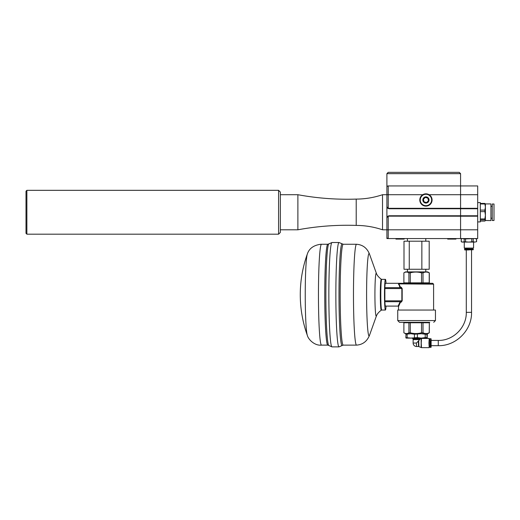 <?xml version="1.0" encoding="UTF-8"?>
<svg xmlns="http://www.w3.org/2000/svg" width="520" height="520" viewBox="0 0 520 520"><rect width="100%" height="100%" fill="white"/><g stroke="black" fill="none" stroke-linecap="round" stroke-linejoin="round"><path stroke-width="0.78" d="M480.318 211.633L484.9 211.633L485.407 215.286L484.9 218.94L480.318 218.94M480.318 203.983L484.9 203.983L485.407 207.051L484.9 210.113L480.318 210.113M480.318 219.901L484.9 219.901L485.407 220.493L484.9 221.078L480.318 221.078M485.407 220.493L485.407 203.918L490.932 203.918L490.932 220.584L485.407 220.493L484.9 221.078M485.407 204.016L484.9 203.424L480.318 203.424M484.9 203.983L484.9 203.424M484.9 219.901L484.9 218.94M494 207.103L494 204.009L492.245 204.009L492.245 220.5L494 220.5L494 207.103M484.9 211.633L484.9 210.113M477.685 221.904L480.318 221.904L480.318 202.605L477.685 202.605M461.903 238.563L461.24 238.947L462.722 238.563L460.584 238.563L460.584 216.203L387.855 216.151L386.906 217.952L386.906 237.25A1.313 1.313 0 0 0 388.226 238.563L477.685 238.563L474.864 238.563L476.593 238.947L476.593 241.696L474.864 242.073L476.593 241.696M460.577 238.563L460.584 185.939L477.685 185.939L477.685 238.563M477.685 216.203L460.584 216.203L460.577 215.761L460.577 208.306L477.685 208.306M280.345 194.714L297.889 194.714C317.168 198.269 336.609 199.732 356.213 199.095C365.216 199.05 373.984 197.587 382.525 194.714L388.226 194.714L388.226 185.939A1.313 1.313 0 0 0 386.906 187.258L386.906 206.55L387.855 208.358L389.103 208.748L477.685 208.748M387.855 216.151L389.103 215.761L477.685 215.761M395.928 238.563L395.928 239.089L404.196 239.089L404.196 238.563M459.264 172.347L460.577 173.661L459.264 172.347L388.226 172.347L386.906 173.661L386.906 229.794L388.226 229.794L388.226 238.563L386.906 238.563L386.906 235.06M388.226 172.347L386.906 173.661L460.577 173.661L460.577 194.714L477.685 194.714M387.855 208.358L388.226 208.306L388.226 194.714L422.773 194.714M429.098 194.714L460.577 194.714L460.577 208.306L388.226 208.306M388.226 185.939L460.577 185.939M429.91 195.884A5.7 5.7 0 0 1 427.492 205.458A5.7 5.7 0 0 1 420.407 198.582A5.7 5.7 0 0 1 429.91 195.884M423.781 202.196A3.094 3.094 0 0 1 423.716 197.815A3.094 3.094 0 0 1 428.097 197.756A3.094 3.094 0 0 1 428.155 202.131A3.094 3.094 0 0 1 423.781 202.196M421.655 204.38A6.143 6.143 0 0 0 430.339 204.256A6.143 6.143 0 0 0 430.216 195.572A6.143 6.143 0 0 0 421.531 195.696A6.143 6.143 0 0 0 421.655 204.38M428.512 200.623L427.791 198.068L425.21 197.418L423.358 199.322L424.086 201.883L426.66 202.534L428.512 200.623M447.675 238.563L447.675 239.089L455.943 239.089L455.943 238.563M26.878 190.327L26 191.204L26 233.305L26.878 234.182L26.878 190.327L278.59 190.327L278.59 234.182L26.878 234.182M278.59 234.182L280.345 232.427L280.345 192.082L278.59 190.327M382.525 194.714L382.525 229.788M356.213 199.095L356.213 225.407C365.216 225.459 373.984 226.922 382.525 229.794L386.906 229.794M297.889 194.714L297.889 229.788M462.722 238.563L464.178 238.947L474.864 238.563M464.178 241.696L462.722 242.073L468.669 242.073L464.178 241.696L464.178 238.947M461.903 242.073L462.722 242.073L461.26 241.696L461.903 242.073M474.864 242.073L473.219 241.696L468.669 242.073L474.864 242.073M476.515 238.947L476.515 241.696M473.219 241.696L473.219 238.947M471.776 238.947L471.776 241.696M465.562 241.696L465.562 238.947M461.26 241.696L461.26 238.947M464.575 249.041L473.259 249.041L464.789 248.827L464.789 249.964L473.259 249.75L464.575 249.75M468.754 249.964L466.284 249.964L466.291 312.351C466.668 327.353 453.238 340.801 438.276 340.418L438.276 345.676L431.093 345.676L431.093 340.418L438.276 340.418M473.564 242.073L473.564 248.079L464.269 248.079L464.269 242.073M305.24 294.697A41.197 2.49 -90 0 1 307.314 254.078L307.314 254.078A120.692 120.692 0 0 0 307.314 335.316L307.314 335.316A41.197 2.49 -90 0 1 305.24 294.697M307.314 335.316C308.36 339.671 314.88 345.937 321.516 345.124A50.434 3.049 -90 0 1 321.51 345.124A50.434 3.049 -90 0 1 318.454 294.697A50.434 3.049 -90 0 1 321.51 244.264A50.434 3.049 -90 0 1 321.516 244.264L320.899 244.25C313.664 245.193 309.14 248.469 307.314 254.078M342.238 345.481L339.034 346.879A52.182 3.152 -90 0 1 339.014 346.879L332.014 346.879A52.182 3.152 -90 0 1 331.988 346.879A52.182 3.152 -90 0 1 328.855 294.697A52.182 3.152 -90 0 1 331.988 242.515A52.182 3.152 -90 0 1 332.014 242.508L339.014 242.508A52.182 3.152 -90 0 1 339.034 242.515L343.219 244.264A50.434 3.049 -90 0 0 340.165 294.697A50.434 3.049 -90 0 0 343.219 345.124L342.238 345.481A50.856 3.075 -90 0 1 339.001 294.697A50.856 3.075 -90 0 1 342.075 243.841A50.856 3.075 -90 0 1 342.238 243.912M339.014 346.879A52.182 3.152 -90 0 1 335.862 294.697A52.182 3.152 -90 0 1 339.014 242.508M343.219 345.124L356.525 345.124A50.434 3.049 -90 0 1 356.525 345.124A50.434 3.049 -90 0 1 353.476 294.697A50.434 3.049 -90 0 1 356.525 244.264A50.434 3.049 -90 0 1 356.531 244.264L343.219 244.264M376.441 315.881A21.489 1.3 -90 0 1 376.409 315.959A21.489 1.3 -90 0 1 374.92 294.697A21.489 1.3 -90 0 1 376.22 273.208A21.489 1.3 -90 0 1 376.409 273.436C376.428 273.358 377.019 276.094 381.29 279.221L381.726 279.351A15.347 0.929 -90 0 0 380.796 294.697A15.347 0.929 -90 0 0 381.726 310.043L381.29 310.173A15.489 0.936 -90 0 1 380.315 294.697A15.489 0.936 -90 0 1 381.251 279.208A15.489 0.936 -90 0 1 381.29 279.221M386.035 306.098A15.347 0.929 -90 0 1 385.411 310.043A15.347 0.929 -90 0 1 384.488 294.697A15.347 0.929 -90 0 1 385.411 279.351A15.347 0.929 -90 0 1 386.035 283.296M398.106 306.098L385.411 306.098A11.401 0.689 -90 0 1 384.872 301.711L384.872 287.677A11.401 0.689 -90 0 1 385.411 283.296L398.548 283.296L399.965 287.677L400.868 287.677L384.781 287.677M397.741 320.567L397.741 310.043L435.454 310.043L435.454 320.567L397.741 320.567L399.497 322.322L424.769 322.322M399.698 283.296L398.548 283.296L398.885 283.881A0.878 0.858 90 0 1 399.698 283.296L432.718 283.296L433.596 284.173L398.885 283.881A0.436 0.403 173.1 0 1 398.489 284.141M429.754 283.296L429.221 282.854L429.221 272.831C427.147 271.811 425.074 271.811 423.007 272.831L423.007 282.854L421.531 282.854L421.531 272.831C417.788 271.811 414.037 271.811 410.287 272.831L410.287 282.854L408.915 282.854L408.915 272.831C407.238 271.811 405.561 271.811 403.884 272.831L403.884 282.854L403.884 272.831L405.509 271.895L427.687 271.895L429.319 272.831L429.319 282.854L423.007 282.854L423.312 283.296M398.548 306.534L400.465 302.153L401.238 302.153L402.181 300.833L402.181 288.555L401.238 287.242A0.436 0.37 -90 0 1 400.868 287.677L401.863 288.555L401.863 300.833L400.868 301.711L384.781 301.711M429.319 322.764L429.754 322.322L429.319 322.764L429.319 332.787L427.687 333.723L405.509 333.723L403.884 332.787C405.561 333.808 407.238 333.808 408.915 332.787L408.915 322.764L410.287 322.764L410.287 332.787C414.037 333.808 417.788 333.808 421.531 332.787L421.531 322.764L423.007 322.764L423.007 332.787C425.074 333.808 427.147 333.808 429.221 332.787L429.319 322.764L429.221 332.787M423.312 322.322L423.007 322.764L429.221 322.764L429.637 322.322L399.497 322.322M403.884 322.764L403.442 322.322L403.884 322.764L403.884 332.787L403.884 322.764L408.915 322.764L408.571 322.322M423.007 332.787L421.531 332.787M410.287 332.787L408.915 332.787M408.915 272.831L410.287 272.831M421.531 272.831L423.007 272.831M429.221 272.831L429.319 282.854M400.472 302.153L399.965 301.711L384.872 301.711M400.153 301.75L398.112 306.098L398.515 306.488L398.515 310.043M401.238 287.242L400.465 287.242L399.041 284.173A0.436 0.384 -26.4 0 1 398.625 284.564M400.465 287.242L400.153 287.644M401.238 302.153A0.436 0.37 90 0 0 400.868 301.711M421.61 283.296L421.531 282.854L410.287 282.854L410.163 283.296M408.571 283.296L408.915 282.854L403.884 282.854L403.442 283.296L403.884 282.854M410.163 322.322L410.287 322.764L421.531 322.764L421.61 322.322M409.26 241.196L404.001 241.196L404.001 269.262L409.26 269.262L409.26 241.196L421.863 241.196L421.863 269.262L429.201 269.262L429.201 241.196L421.863 241.196M409.26 269.262L421.863 269.262M429.41 339.892L429.208 338.442L428.928 343.05L429.208 347.653L429.41 346.203M429.793 346.203L429.208 346.203L429.013 343.05L429.208 339.892L429.793 339.892M429.208 338.442L421.506 338.442L421.226 343.05L421.506 347.653L429.208 347.653M421.154 338.54L421.154 347.562M418.353 341.12L416.39 343.05L416.598 346.515L418.529 346.515L418.353 341.12L418.717 340.632L418.866 346.606L418.529 346.515M418.717 340.632L420.238 338.897L412.958 338.897L420.231 338.897M412.256 338.111L420.94 338.111M419.699 339.599L413.094 339.599L412.958 338.897M430.879 338.709L430.157 338.715L429.91 343.05L430.157 347.38L431.125 347.185L431.125 338.923L430.612 343.05L430.879 347.393M429.956 338.923L430.157 347.38M426.842 334.23L427.109 333.723L427.369 334.23L427.109 338.111L426.842 334.23L425.224 334.23L425.224 337.603L421.304 338.111L417.378 337.603L410.8 338.111L405.828 337.603L406.094 338.111L427.147 338.098M427.369 337.603L427.109 338.111M427.147 333.736L427.369 334.23M406.055 333.736L405.828 337.603M405.828 334.23L410.8 333.723L414.453 334.23L414.453 337.603M407.141 337.603L407.141 334.23M414.453 334.23L421.304 333.723L425.224 334.23M417.378 337.603L417.378 334.23M426.842 337.603L425.224 337.603M388.226 216.203L388.226 229.794L477.685 229.794M473.259 249.75L473.259 249.041M471.549 249.964L471.549 312.351L466.284 312.351M327.808 244.264L328.789 243.912A50.856 3.075 -90 0 0 325.877 294.697A50.856 3.075 -90 0 0 328.789 345.481L327.808 345.124A50.434 3.049 -90 0 1 324.76 294.697A50.434 3.049 -90 0 1 327.808 244.264L321.51 244.264M356.531 345.124C362.687 344.675 367.01 341.406 369.499 335.316A41.197 2.49 -90 0 1 366.594 294.697A41.197 2.49 -90 0 1 369.083 253.5A41.197 2.49 -90 0 1 369.499 254.078C367.01 247.988 362.687 244.719 356.531 244.264M402.181 300.833L384.722 300.833M384.722 288.555L402.181 288.555M416.598 346.515A3.465 3.465 0 0 1 413.134 343.05L416.39 343.05M492.245 206.291L490.932 206.291M492.245 218.218L490.932 218.218M280.345 229.794L297.889 229.794C317.168 226.233 336.609 224.776 356.213 225.407M475.93 238.563L476.593 238.947M461.24 238.947L461.24 241.696M465.757 248.079L465.757 248.827M472.075 248.079L472.075 248.827M471.549 312.351C472.004 330.161 456.06 346.138 438.276 345.676M327.808 345.124L321.51 345.124M328.789 243.912L331.988 242.515M328.789 345.481L331.988 346.879M376.422 273.468L369.499 254.078M376.422 315.926L369.499 335.316M381.29 310.173C377.019 313.3 376.428 316.036 376.409 315.959M385.411 279.351L381.726 279.351M385.411 310.043L381.726 310.043M435.454 320.567L433.706 322.322M433.596 310.043L433.596 284.173M425.789 241.196L425.789 238.563M407.413 241.196L407.413 238.563M425.789 271.895L425.789 269.262M407.413 271.895L407.413 269.262M421.506 347.653L418.866 346.606M421.506 338.442L420.219 338.929M413.049 338.897L412.256 338.117M420.154 338.897L420.94 338.117M413.134 343.05L413.134 339.599"/></g></svg>
